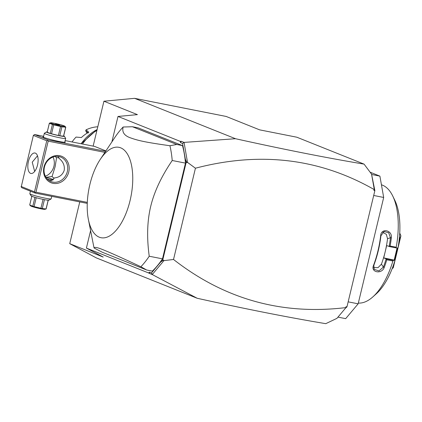 <?xml version="1.0" encoding="UTF-8"?>
<svg xmlns="http://www.w3.org/2000/svg" width="422" height="422" viewBox="0 0 422 422"><rect width="100%" height="100%" fill="white"/><g stroke="black" fill="none" stroke-linecap="round" stroke-linejoin="round"><path stroke-width="0.63" d="M370.12 172.208L379.895 176.122L383.688 197.459L358.151 303.824L345.676 318.647L337.964 317.122M348.161 301.846L358.151 303.824M373.697 195.481L383.688 197.459M371.666 174.492L379.895 176.122M151.472 272.95L152.321 274.569L197.185 298.264L96.285 257.879L69.73 243.663L103.221 257.072L86.404 248.073L148.607 272.965L149.499 272.158L151.472 272.95L160.655 262.036L162.692 260.189L186.223 162.175L185.353 159.163L182.557 143.459L180.584 142.668L181.191 141.259L184.055 142.404L235.492 138.717C284.096 149.483 326.955 157.949 364.065 164.121L371.555 174.133L374.868 190.617L346.953 306.889L345.518 308.144M364.065 164.121L296.83 137.213L259.635 129.855L226.139 116.446L134.592 98.331L235.492 138.717M197.185 298.264C245.794 309.031 288.653 317.497 325.763 323.669L336.935 318.346L345.845 307.759L345.998 306.704L346.953 306.889M152.305 274.458L163.931 260.638L173.526 259.472C224.478 299.251 281.896 315.292 345.782 307.606M149.499 272.158L149.462 273.424L152.321 274.569M148.607 272.965L149.462 273.424M69.73 243.663L79.758 201.901M93.146 146.128L103.928 101.217L134.592 98.331M111.893 141.892L118.002 116.451L137.419 114.626L103.928 101.217M118.002 116.451L180.205 141.349L181.191 141.259M184.055 142.404L187.521 162.396L195.433 168.214C259.999 151.298 319.565 158.398 374.129 189.531L374.43 189.826L373.913 190.433L374.129 189.531M371.555 174.133L374.267 189.373M182.557 143.459L183.981 142.509M180.584 142.668L180.205 141.349M86.404 248.073L90.593 230.607M88.388 219.472L93.452 245.013A82.285 38.138 -78.8 0 0 94.106 248.02C94.301 246.78 97.392 247.397 103.374 249.866C110.706 252.847 118.049 256.096 140.879 266.741L146.634 269.99L152.358 271.119A82.285 38.138 -78.8 0 0 162.486 258.855L185.469 163.124A82.285 38.138 -78.8 0 0 182.489 145.611L138.179 127.877L132.455 126.742L123.155 127.011A82.285 38.138 -78.8 0 0 114.694 137.683L100.278 159.368A46.077 21.358 101.2 0 1 126.489 152.648A46.077 21.358 101.2 0 1 130.076 200.561A46.077 21.358 101.2 0 1 108.09 236.726A46.077 21.358 101.2 0 1 88.388 219.472A46.077 21.358 101.2 0 1 89.886 184.472A46.077 21.358 101.2 0 1 100.278 159.368M195.433 168.214L173.526 259.472M187.521 162.396L186.899 162.639L186.223 162.175M160.655 262.036L163.493 260.121L162.692 260.189M163.493 260.121L163.931 260.638M185.353 159.163L186.899 162.639M374.868 190.617L373.913 190.433M374.224 188.513L374.43 189.826M345.998 306.704L346.225 307.3L345.845 307.759M105.89 150.923L94.649 146.423L65.152 140.589M105.632 151.308L47.966 139.898L34.567 134.534L33.359 135.409L21.211 186.993L21.796 187.716L35.195 193.081L87.259 203.383M34.567 134.534L43.608 136.327M64.867 141.771A11.521 0.886 -166.5 0 1 65.289 142.219A11.521 0.886 -166.5 0 1 56.195 140.858A11.521 0.886 -166.5 0 1 44.12 137.493A11.521 0.886 -166.5 0 1 42.949 136.86A11.521 0.886 -166.5 0 1 43.529 136.649M47.966 139.898L47.596 140.431L48.187 141.154L104.925 152.379M87.301 202.375L35.928 192.21L48.187 141.154M43.967 167.059A14.264 12.591 -68.2 0 1 59.681 155.686A14.264 12.591 -68.2 0 1 68.76 171.965A14.264 12.591 -68.2 0 1 53.045 183.338A14.264 12.591 -68.2 0 1 43.967 167.059M35.928 192.21L35.084 192.548L35.195 193.081M21.1 186.466L34.498 191.831L46.758 140.774L47.596 140.431M46.758 140.774L33.359 135.409M28.427 161.415A10.423 4.832 101.2 0 1 34.994 153.012A10.423 4.832 101.2 0 1 37.516 165.055A10.423 4.832 101.2 0 1 30.948 173.458A10.423 4.832 101.2 0 1 28.427 161.415M34.498 191.831L35.084 192.548M37.5 155.813L32.241 162.169L34.657 171.438M53.388 179.677A8.778 0.675 13.5 0 0 52.571 179.276A8.778 0.675 13.5 0 0 45.972 177.324M46.035 177.34L52.048 176.512L55.129 166.701L56.559 157.722L55.097 156.509M45.349 176.222A13.166 11.621 111.8 0 0 53.932 166.221A13.166 11.621 111.8 0 0 53.019 157.058M58.32 156.451L59.154 158.445C63.147 161.673 64.835 165.64 64.218 170.34C62.63 174.829 59.381 177.361 54.47 177.947L51.806 180.431L49.158 180.584M44.442 167.054A13.166 11.621 -68.2 0 1 60.779 157.095A13.166 11.621 -68.2 0 1 67.33 171.585A13.166 11.621 -68.2 0 1 50.993 181.544A13.166 11.621 -68.2 0 1 44.442 167.054M58.384 156.509A8.778 0.675 -166.5 0 1 57.017 156.356M59.154 158.445L58.357 157.633L56.559 157.722M52.048 176.512C53.394 177.826 54.206 178.306 54.47 177.947L54.121 178.047M47.259 178.986A8.778 0.675 13.5 0 0 53.04 179.914M30.437 191.177L29.83 193.709A10.972 0.844 13.5 0 0 29.846 193.782A10.972 0.844 13.5 0 0 30.964 194.384A10.972 0.844 13.5 0 0 42.458 197.591A10.972 0.844 13.5 0 0 51.12 198.889A10.972 0.844 13.5 0 0 51.167 198.831L51.758 196.357M29.846 193.782L31.144 195.882A9.215 0.707 13.5 0 0 32.077 196.388A9.215 0.707 13.5 0 0 41.736 199.084A9.215 0.707 13.5 0 0 49.01 200.17L51.12 198.889M31.819 196.283L29.73 204.997A8.445 0.649 -166.5 0 1 29.725 204.96L31.877 196.003M34.931 197.338L32.8 206.226L29.73 204.997L30.69 205.92A7.348 0.564 -166.5 0 0 40.997 208.832A7.348 0.564 -166.5 0 0 44.859 209.323L46.061 208.969L42.295 208.537A8.445 0.649 -166.5 0 1 41.625 208.405A8.445 0.649 -166.5 0 1 40.918 208.262L43.055 199.369M36.218 197.707L34.087 206.601A8.445 0.649 -166.5 0 1 32.8 206.226M34.087 206.601L40.918 208.262M44.431 199.643L42.295 208.537M46.151 208.869A8.445 0.649 -166.5 0 1 46.151 208.906A8.445 0.649 -166.5 0 1 46.061 208.969L48.161 200.218M63.69 135.852A9.215 0.707 -166.5 0 1 64.36 136.248L65.653 138.347A10.972 0.844 -166.5 0 1 65.668 138.416A10.972 0.844 -166.5 0 1 57.366 137.266A10.972 0.844 -166.5 0 1 45.465 133.969A10.972 0.844 -166.5 0 1 44.336 133.294A10.972 0.844 -166.5 0 1 44.384 133.241L46.489 131.959A9.215 0.707 -166.5 0 1 47.264 131.907M64.36 136.248A9.215 0.707 -166.5 0 1 57.73 135.409A9.215 0.707 -166.5 0 1 47.401 132.571A9.215 0.707 -166.5 0 1 46.489 131.959M50.645 122.807A7.348 0.564 13.5 0 0 53.504 124.047A7.348 0.564 13.5 0 0 60.916 125.867A7.348 0.564 13.5 0 0 64.809 126.21A7.348 0.564 13.5 0 0 54.501 123.298A7.348 0.564 13.5 0 0 50.645 122.807L49.443 123.155A8.445 0.649 13.5 0 0 49.348 123.224L47.195 132.181A8.445 0.649 13.5 0 0 47.201 132.218L49.353 123.261L52.423 124.49A8.445 0.649 13.5 0 0 53.71 124.865L60.541 126.526A8.445 0.649 13.5 0 0 61.248 126.669A8.445 0.649 13.5 0 0 61.918 126.8L59.766 135.757A8.445 0.649 -166.5 0 1 58.389 135.488L51.558 133.821L53.71 124.865M63.622 136.09A8.445 0.649 -166.5 0 1 63.627 136.127A8.445 0.649 -166.5 0 1 63.532 136.195L59.766 135.757M47.201 132.218L50.271 133.447A8.445 0.649 13.5 0 0 51.558 133.821M50.271 133.447L52.423 124.49M64.809 126.21L65.774 127.133A8.445 0.649 13.5 0 1 65.779 127.17L63.627 136.127M63.532 136.195L65.684 127.233A8.445 0.649 13.5 0 0 65.779 127.17M65.684 127.233L61.918 126.8M58.389 135.488L60.541 126.526M59.618 124.959L55.577 124.068L59.618 124.959M132.455 126.742L176.765 144.477L169.934 145.732A82.285 38.138 101.2 0 1 172.218 160.502L185.469 163.124M172.218 160.502C161.378 176.475 154.209 191.773 150.712 206.384C147.194 221.001 146.698 237.618 149.235 256.233L162.486 258.855M140.879 266.741A82.285 38.138 -78.8 0 0 149.235 256.233M146.634 269.99L102.324 252.256L94.106 248.02M176.765 144.477L182.489 145.611M169.934 145.732C146.028 142.388 138.3 140.637 130.889 137.994C124.369 135.852 121.789 132.191 123.155 127.011M82.522 144.023A43.883 38.74 -68.2 0 1 96.918 130.419M97.788 126.779A35.105 30.991 111.8 0 0 86.099 129.823L88.768 132.202A35.105 30.991 111.8 0 0 81.383 137.546L76.071 137.076A35.105 30.991 111.8 0 0 72.056 141.956M76.593 137.118L76.071 137.076M77.374 137.187L76.725 137.129M87.048 133.199L85.645 130.672L88.282 132.988M85.645 130.672L86.099 129.823M392.908 261.002A60.341 27.968 101.2 0 1 372.79 296.951L376.287 293.828A55.952 25.932 101.2 0 0 395.003 260.284L393.431 260.3L392.908 261.002L386.805 259.794A60.341 27.968 101.2 0 1 384.205 267.511C381.678 274.595 370.4 272.359 373.523 265.396A60.341 27.968 -78.8 0 0 377.959 250.868A60.341 27.968 -78.8 0 0 380.665 235.655L380.918 235.819A59.681 27.662 101.2 0 1 373.855 265.238L373.523 265.396M372.79 296.951A60.341 27.968 101.2 0 1 358.336 303.07M393.431 260.3L386.119 258.855L386.805 259.794M395.003 260.284L383.714 257.889L386.119 258.855M386.13 258.934A59.681 27.662 101.2 0 1 383.392 267.121L378.951 270.924L374.14 269.341L373.855 265.238M383.714 257.889L385.196 251.723A53.758 24.914 101.2 0 1 381.43 264.172L378.033 267.648L373.528 267.611M384.205 267.511L383.392 267.121L381.43 264.172M380.665 235.655C381.113 227.738 392.397 229.974 391.347 237.765A60.341 27.968 101.2 0 1 390.107 246.026L396.211 247.234L396.39 247.962L397.967 247.946A55.952 25.932 101.2 0 0 394.802 200.265L392.755 196.045A60.341 27.968 101.2 0 1 396.211 247.234M381.435 184.794A60.341 27.968 101.2 0 1 392.755 196.045M391.347 237.765L390.456 237.707A59.681 27.662 101.2 0 1 389.126 246.453L390.107 246.026M382.68 232.311L386.341 234.342L387.544 238.704A53.758 24.914 101.2 0 1 385.196 251.723L386.679 245.551L389.126 246.453M389.079 246.517L396.39 247.962M394.206 259.968L397.086 247.957M393.225 265.749L393.257 267.764A32.911 15.255 101.2 0 1 393.22 267.828L392.143 268.666M399.391 237.829L399.94 237.939L398.837 242.539M397.54 247.951L394.612 260.131M393.351 265.385L393.262 265.76M399.724 233.487L400.9 235.851A32.911 15.255 -78.8 0 1 400.9 235.924L393.257 267.764M399.94 237.939L400.9 235.924M399.739 233.218L399.866 233.514M399.75 233.055L400.9 235.851M380.918 235.819L384.036 231.53L388.657 232.696L390.456 237.707L387.544 238.704M97.129 129.543A42.337 37.373 111.8 0 0 81.166 143.754M48.303 199.944L46.151 208.906M43.339 137.445L44.336 133.294M64.677 142.567L65.668 138.416M81.14 143.749L97.129 129.538"/></g></svg>
